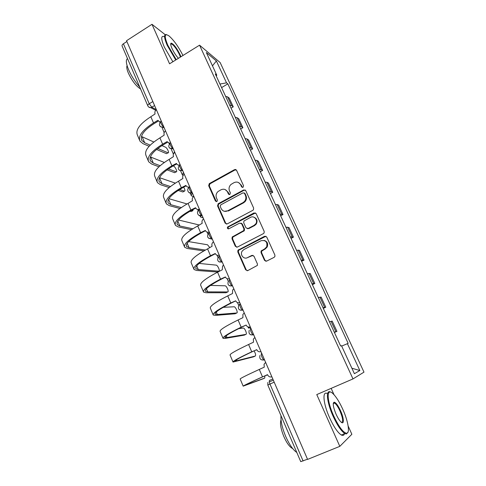 <?xml version="1.0" encoding="UTF-8"?>
<svg xmlns="http://www.w3.org/2000/svg" width="486" height="486" viewBox="0 0 486 486"><rect width="100%" height="100%" fill="white"/><g stroke="black" fill="none" stroke-linecap="round" stroke-linejoin="round"><path stroke-width="0.73" d="M243.018 187.329L243.553 185.761L236.567 170.313L234.501 169.644L209.259 183.635L208.688 185.719L215.426 201.052L217.066 201.386L217.37 199.995L216.495 198.002C215.602 195.524 216.118 193.367 218.044 191.514L220.984 189.789C223.815 188.586 225.996 189.321 227.521 191.988L228.414 193.993L229.854 194.479L230.382 192.924L229.489 190.919C228.59 188.483 229.088 186.332 230.972 184.461L234.027 182.651C236.889 181.43 239.1 182.159 240.655 184.838L241.56 186.843L243.018 187.329M264.493 260.314L266.65 261.103L274.11 257.349L274.9 256.511L274.894 255.065L266.741 237.047L264.591 236.281L237.946 250.247L237.794 251.936L245.649 269.815L247.763 270.611L257.355 265.423L257.398 263.892L253.971 256.183L251.845 255.405L247.471 257.635C243.772 259.749 239.671 254.634 242.198 251.092L243.893 249.537L261.055 240.716C265.745 239.92 267.622 241.967 266.68 246.87L264.712 248.85L261.097 251.037L261.037 252.592L264.493 260.314L266 261.274M352.988 378.916L316.769 394.583L339.811 446.355L307.583 459.41L126.542 40.727L151.984 24.3L169.565 63.806L199.552 45.174L352.988 378.916L363.984 372.142L220.164 62.566L199.552 45.174M252.866 210.31L253.425 209.837L253.637 208.057L245.758 190.634L243.668 189.941L218.305 203.677L217.552 205.888L225.152 223.183L227.211 223.912L252.866 210.31M256.165 213.646L264.177 231.366L264.086 232.97L263.394 233.632L237.399 247.064L235.315 246.305L231.998 238.754L232.211 236.986L243.747 230.571L243.929 228.839L241.706 223.839L239.616 223.104L228.833 228.791C227.497 228.936 227.084 228.341 227.582 226.998L254.044 212.917L256.165 213.646M175.555 43.23L174.887 42.331M339.811 446.355L351.858 434.265L348.146 426.034M334.046 394.753L331.16 388.357M307.498 459.221L300.743 461.639L267.822 385.046L269.967 384.055L303.106 461.001M147.762 105.717L122.126 46.079C121.822 45.35 122.253 44.584 123.414 43.776L149.245 103.755L151.881 107.266L156.364 109.702M126.889 41.535L123.414 43.776M165.161 34.67L151.984 24.3M229.696 105.201L231.585 105.638L227.533 96.854L225.632 96.38M227.533 96.854L229.228 98.111L233.262 106.841L231.05 108.129M231.585 105.638L233.262 106.841M240.655 128.99L242.897 127.709L238.802 118.839L237.15 117.709L235.279 117.32M239.41 126.281L241.269 126.633L242.897 127.709M250.418 150.174L252.684 148.904L248.528 139.895L246.924 138.899L245.084 138.595M249.275 147.695L251.11 147.963L252.684 148.904M235.655 169.505L234.987 169.875M260.332 171.698L262.628 170.44L258.406 161.291L256.857 160.423L255.041 160.21M259.299 169.456L261.103 169.632L262.628 170.44M270.404 193.562L272.731 192.322L268.442 183.022L266.948 182.293L265.162 182.171M269.487 191.569L271.261 191.654L272.731 192.322M280.647 215.784L282.998 214.557L278.636 205.104L277.196 204.521L275.44 204.497M279.845 214.047L282.998 214.557M291.047 238.365L293.435 237.156L289 227.551L285.896 227.181M290.373 236.895L293.435 237.156M301.624 261.322L304.042 260.125L299.534 250.357L296.521 250.247M301.071 260.125L304.042 260.125M312.377 284.656L314.825 283.472L310.238 273.545L307.328 273.697M311.951 283.739L314.825 283.472M323.305 308.379L325.784 307.213L321.125 297.122L318.312 297.547M323.014 307.753L325.784 307.213M334.417 332.503L336.932 331.355L332.193 321.094L329.484 321.799M334.271 332.181L336.932 331.355M216.252 76.016L216.762 75.148L206.331 52.524L216.385 60.95L226.531 82.845L219.951 84.048M341.676 346.087L348.164 343.353L227.843 83.878L226.531 82.845M347.381 343.626L359.847 370.532L354.409 373.71L341.494 345.686L340.631 345.989L215.334 74.024L216.762 75.148M171.169 44.22L170.708 43.789M333.706 403.435L333.384 402.93M221.586 87.595L227.843 83.878M216.385 60.95L212.467 65.841M351.882 368.218L359.847 370.532M242.411 187.456L241.232 185.081L238.511 182.548M225.231 189.619L228.128 192.219L229.313 194.607M236.147 169.766L235.09 169.93L209.897 183.878L209.326 185.956L216.373 201.672M245.242 190.008L244.239 190.172L218.591 204.12L218.178 206.082L225.765 223.341L226.458 224.089M244.488 193.325L243.024 192.839L220.735 204.885L220.207 206.435L221.142 208.555C222.661 211.246 224.842 212.005 227.697 210.827L243 202.626L244.494 201.441C245.971 199.594 246.287 197.602 245.448 195.457L244.488 193.325L245.053 193.556L244.191 192.936M224.398 211.295L227.697 210.827M245.053 193.556L246.013 195.682C246.852 197.82 246.536 199.807 245.066 201.647L243.571 202.832L228.299 211.015M241.007 223.092L242.283 224.003L244.507 228.985L244.318 230.716L232.812 237.113L232.594 238.875L235.91 246.408L236.749 247.24M255.521 212.929L228.529 226.871L228.189 227.144L228.42 228.912M254.069 225.376L255.733 223.882C258.376 220.304 254.202 215.17 250.472 217.382L243.929 221.009L243.711 222.788L245.94 227.788L248.048 228.529L254.069 225.376L254.621 225.534L256.28 224.04C257.774 220.802 256.979 218.512 253.899 217.175M247.246 228.706L248.048 228.529M254.621 225.534L248.613 228.675M264.153 240.418C267.306 241.475 268.321 243.662 267.209 246.979L265.247 248.954L261.638 251.134L261.577 252.684L265.028 260.387M253.054 255.32L247.471 257.635M265.945 236.239L238.535 250.345L238.377 252.034L246.22 269.87L247.234 270.769M162.026 127.368L164.147 132.702M167.014 153.376L168.004 152.804C169.663 153.382 167.178 147.829 165.495 147.197L161.899 145.6M156.389 109.757C154.973 110.881 154.536 112.272 155.077 113.931L150.842 116.731C139.731 123.9 135.266 130.048 137.453 135.181L139.518 140.083M160.04 122.314L159.615 122.035M150.192 145.144L144.694 142.775L141.815 140.436C139.822 135.74 144.032 130.06 154.445 123.401L158.266 121.123M160.216 122.12L157.841 120.346L153.509 122.934C142.349 130.078 137.842 136.159 139.98 141.189L143.103 143.716L149.117 146.274M156.535 149.433L166.388 153.631M167.889 152.762L157.804 148.424M153.801 142.003L141.456 136.475M174.535 151.717L173.417 154.202M189.71 186.818C188.033 187.468 186.77 187.001 185.907 185.415L181.314 187.718L178.52 181.211L182.912 178.477C182.347 176.74 182.791 175.318 184.261 174.213L184.073 173.788M183.483 172.421L182.359 174.899L183.113 175.422M175.154 172.39L176.145 171.825C177.846 172.427 175.325 166.71 173.642 166.157L173.119 165.951M165.532 130.898C164.098 132.016 163.66 133.419 164.207 135.108L159.924 137.884C148.661 144.962 144.044 150.891 146.079 155.66L148.218 160.738M169.517 143.704L168.903 143.376M160.101 165.708L153.29 163.114L150.496 161C148.643 156.638 152.999 151.17 163.551 144.603L167.403 142.349M169.827 143.419L167.02 141.62L162.628 144.184C151.322 151.237 146.663 157.093 148.649 161.759L151.687 164.043L158.94 166.777M167.05 169.833L174.553 172.664M176.072 171.801L168.405 168.879M164.286 162.452L150.374 156.929M183.404 191.678L184.401 191.126C185.318 190.962 185.075 189.649 183.678 187.189M174.82 152.385C173.374 153.497 172.925 154.906 173.484 156.62L169.146 159.378C157.731 166.364 152.962 172.056 154.84 176.454L157.051 181.709M179.213 165.41L178.362 165.058M170.422 186.527L162.02 183.757L159.305 181.873C157.604 177.864 162.099 172.621 172.797 166.133L176.685 163.916M179.516 165.033C178.113 165.276 177.086 164.742 176.43 163.448L171.898 165.781C160.435 172.737 155.617 178.362 157.446 182.645L160.392 184.68L169.177 187.529M178.149 190.445L182.839 191.964M184.37 191.113L179.589 189.54M175.312 183.119L159.505 177.663M182.967 55.477C178.417 46.632 173.775 40.125 169.055 35.958C164.456 32.902 164.043 36.007 167.822 45.265L176.224 59.669M175.732 59.972L167.22 45.356C163.897 37.471 163.709 33.911 166.662 34.676M178.405 58.314C175.987 55.677 173.854 52.385 172.001 48.448C170.586 45.168 170.325 43.394 171.218 43.126C173.763 44.117 176.71 47.938 180.057 54.578L180.92 56.753M180.409 57.069L179.486 54.663C176.819 49.25 174.213 45.666 171.655 43.91L170.689 44.062M139.749 87.079C135.217 82.025 131.499 76.235 128.596 69.723C126.014 63.423 125.661 59.729 127.532 58.654M140.557 88.956C136.195 86.277 132.143 81.01 128.383 73.149C126.84 69.443 126.409 66.94 127.095 65.64M172.87 61.752L164.359 47.16C160.975 39.068 160.884 35.527 164.092 36.541M333.73 415.992C338.821 426.781 343.098 432.54 346.548 433.275C350.285 433.463 348.11 420.846 342.685 409.054C339.368 401.849 336.118 396.716 332.946 393.642C326.434 387.148 326.537 400.251 333.73 415.992M347.988 432.194L346.281 433.986L344.86 433.567C341.312 431.27 337.406 425.505 333.129 416.283C326.604 401.958 325.541 388.909 330.705 392.159M336.069 414.181C333.147 407.061 332.521 403.064 334.18 402.183C335.917 402.578 338.037 405.421 340.54 410.719C344.045 418.27 344.386 425.353 340.941 421.951C339.35 420.396 337.727 417.808 336.069 414.181M341.543 422.443C343.414 421.921 342.885 418.1 339.969 410.992C338.007 406.776 336.209 404.139 334.562 403.07L333.299 403.265M296.806 452.478C293.022 449.921 289.291 444.502 285.61 436.228C282.159 427.838 280.622 420.998 280.999 415.706M292.657 448.529L292.499 448.469C289.626 447.005 286.734 443.019 283.824 436.507C280.744 428.828 279.821 423.263 281.036 419.819M344.507 433.712C344.003 435.395 342.952 435.827 341.348 435.006C337.776 432.722 333.858 426.975 329.599 417.766C323.099 403.459 322.127 390.392 327.333 393.611M234.732 169.754L235.4 169.456M193.282 195.08L193.112 194.686M192.578 193.446C191.454 194.449 191.053 195.226 191.369 195.779L193.471 196.672M202.443 216.264L202.291 215.912M200.797 215.802L200.524 216.981L203.13 217.856M198.057 209.502L197.966 211.07M210.663 238.857L212.352 239.179M207.03 232.089L207.905 234.082M191.77 211.252L192.79 210.699L193.282 209.411M189.121 187.42L187.997 187.092M181.278 207.558L170.878 204.721L168.253 203.075C166.704 199.43 171.351 194.412 182.195 188.015L186.12 185.822M178.52 181.211C166.947 188.1 162.02 193.556 163.733 197.571L166.024 203.002M181.314 187.718C169.693 194.576 164.718 199.959 166.382 203.859L169.237 205.627L179.942 208.506M190.02 211.216L191.241 211.544M192.79 210.699L191.545 210.359M187.049 203.956L168.891 198.689M199.424 225.042L178.569 220.006M193.853 196.399L193.665 196.52C192.322 197.644 191.934 199.035 192.492 200.694L188.046 203.403C176.309 210.189 171.218 215.395 172.767 219.01L175.136 224.635M192.839 228.76L179.881 226.002L177.341 224.605C175.95 221.337 180.749 216.549 191.745 210.25L195.706 208.087M228.985 194.546L228.809 194.139M199.394 209.211C197.699 209.843 196.411 209.357 195.536 207.747L190.883 210.013C179.103 216.774 173.958 221.902 175.458 225.401L178.216 226.901L191.411 229.659M209.861 247.678L207.51 244.774L188.623 241.597M203.604 218.943L203.093 219.32C201.982 220.462 201.696 221.78 202.231 223.268L197.723 225.96C185.828 232.642 180.567 237.587 181.946 240.795L184.394 246.602M205.396 250.047L189.018 247.617L186.575 246.481C185.342 243.595 190.305 239.051 201.453 232.849L205.457 230.716M209.235 231.968C207.516 232.587 206.21 232.077 205.323 230.437L200.609 232.679C188.659 239.331 183.35 244.197 184.68 247.283L187.335 248.504L203.871 250.898M217.558 271.802L218.779 271.176C220.358 271.443 217.922 265.508 216.306 265.143L199.193 263.424M213.512 241.864L212.722 242.514C211.823 243.638 211.623 244.871 212.127 246.22L207.565 248.881C195.5 255.454 190.062 260.132 191.265 262.92L193.799 268.928M218.779 271.176L198.3 269.572L195.949 268.697C194.892 266.207 200.013 261.918 211.319 255.824L215.371 253.716M219.235 255.101C217.497 255.709 216.173 255.18 215.268 253.51L210.499 255.715C198.379 262.252 192.893 266.85 194.042 269.511L196.593 270.447L217.175 271.996M226.397 292.572L227.697 291.928C229.216 292.08 226.828 286.169 225.225 285.804L210.535 285.404M223.59 265.168L222.564 266.091L222.284 269.785L217.564 272.19C205.329 278.648 199.716 283.046 200.736 285.397L203.355 291.606M227.697 291.928L207.729 291.867L205.481 291.266C204.588 289.194 209.879 285.161 221.343 279.177L225.449 277.099M229.41 278.63C227.648 279.219 226.306 278.666 225.383 276.965L220.547 279.134C208.257 285.555 202.595 289.875 203.555 292.092L205.997 292.736L226.075 292.736M240.218 303.622L238.833 305.251M235.364 313.658L236.749 312.984C238.207 313.027 235.856 307.134 234.276 306.775L223.208 307.328M233.833 288.86L232.618 290.057L232.521 293.514L227.74 295.883C215.322 302.225 209.527 306.338 210.359 308.233L213.062 314.655M236.749 312.984L217.303 314.521L215.158 314.205C214.448 312.559 219.909 308.792 231.543 302.918L235.698 300.877M239.756 302.547C237.964 303.124 236.603 302.547 235.667 300.816L230.771 302.948C218.299 309.254 212.455 313.282 213.226 315.043L215.553 315.378L235.109 313.78M249.616 327.072L248.474 328.086L250.697 327.856M244.458 335.054L245.934 334.356C247.331 334.283 245.023 328.408 243.462 328.05L238.626 328.67M244.251 312.954L242.885 314.406L242.927 317.644L238.079 319.982C225.486 326.197 219.502 330.018 220.134 331.446L222.928 338.08M245.934 334.356L227.035 337.539L225 337.515C224.471 336.306 230.115 332.825 241.913 327.066L246.123 325.049M250.272 326.878C248.461 327.436 247.082 326.835 246.129 325.073L241.165 327.169C228.511 333.341 222.473 337.077 223.05 338.359L225.267 338.384L244.276 335.14M253.692 356.767L255.253 356.044C255.97 355.187 255.575 353.468 254.069 350.868M254.846 337.46L253.358 339.149L253.51 342.187L248.601 344.489C235.819 350.576 229.641 354.087 230.072 355.035L232.958 361.888M255.253 356.044L234.999 361.201C234.665 360.454 240.485 357.259 252.459 351.621L256.723 349.634M260.976 351.621C259.135 352.168 257.738 351.536 256.772 349.744L251.736 351.797C238.899 357.842 232.666 361.262 233.037 362.064L253.577 356.821M263.066 378.807L264.718 378.065L264.882 375.83M265.629 362.392L264.038 364.3L264.275 367.155L259.299 369.421C246.329 375.368 239.956 378.57 240.175 379.013L243.158 386.091M264.718 378.065L245.163 385.283C245.029 385.003 251.037 382.111 263.187 376.601L267.507 374.645M271.856 376.796C269.997 377.324 268.576 376.668 267.592 374.84L262.489 376.85C249.464 382.761 243.024 385.866 243.188 386.157L263.023 378.831M272.84 379.068L269.609 380.331C269.05 380.781 269.171 382.026 269.967 384.055L274.183 382.178M154.597 105.62L150.781 107.667L148.771 107.054M324.624 307.316L319.934 297.153M313.592 283.411L308.987 273.418M302.748 259.901L298.216 250.071M292.08 236.779L287.621 227.108M281.588 214.028L277.196 204.521M271.261 191.654L266.948 182.293M261.103 169.632L256.857 160.423M251.11 147.963L246.924 138.899M241.269 126.633L237.15 117.709M335.838 331.628L331.069 321.289M261.772 353.474L261.638 353.535C260.35 353.674 262.537 359.464 264.08 359.974L264.445 360.017M161.382 121.3L161.182 121.421C159.487 120.674 161.984 126.22 163.679 126.961L162.883 127.296L160.55 126.743M170.708 142.872L170.537 142.969C168.794 142.198 171.333 147.932 173.028 148.576L169.9 148.358M180.185 164.79L180.051 164.869C178.253 164.068 180.835 169.997 182.523 170.543L179.407 170.325M189.686 187.11C187.912 186.369 190.451 192.328 192.134 192.857L189.078 192.663M199.454 209.715C197.753 209.095 200.232 215.006 201.897 215.535L198.92 215.371M209.387 232.685C207.759 232.199 210.171 238.073 211.823 238.596L208.931 238.462M219.49 256.049C217.928 255.685 220.286 261.523 221.92 262.051L219.125 261.948M229.763 279.802C228.268 279.565 230.577 285.379 232.186 285.902L229.514 285.835M240.206 303.963C238.778 303.847 241.044 309.649 242.636 310.165L240.096 310.141M250.831 328.536C249.476 328.548 251.699 334.338 253.267 334.854L250.879 334.866M152.847 101.562L149.245 103.755C148.042 104.539 147.568 105.237 147.817 105.851C148.418 107.06 149.409 107.661 150.781 107.667L155.72 110.334M241.232 185.081L240.655 184.838M229.015 194.218L228.414 193.993M228.128 192.219L227.521 191.988M216.057 201.259L215.426 201.052M209.326 185.956L208.688 185.719M210.067 183.769L209.43 183.52M235.09 169.93L234.501 169.644M242.137 187.086L241.56 186.843M225.765 223.341L225.152 223.183M218.178 206.082L217.552 205.888M218.925 203.877L218.305 203.677M244.239 190.172L243.668 189.941M243.571 202.832L243 202.626M246.013 195.682L245.448 195.457M235.91 246.408L235.315 246.305M232.594 238.875L231.998 238.754M233.353 236.652L232.758 236.518M243.741 231.221L243.164 231.081M244.507 228.985L243.929 228.839M242.283 224.003L241.706 223.839M228.529 226.871L227.922 226.719M254.597 213.099L254.044 212.917M261.577 252.684L261.037 252.592M262.355 250.424L261.82 250.32M265.247 248.954L264.712 248.85M252.404 255.49L251.845 255.405M246.22 269.87L245.649 269.815M238.377 252.034L237.794 251.936M239.142 249.798L238.559 249.695M265.125 236.415L264.591 236.281M153.509 122.934L150.842 116.731M144.694 142.775L142.179 136.839M162.628 144.184L159.924 137.884M153.29 163.114L150.739 157.087M171.898 165.781L169.146 159.378M162.02 183.757L159.475 177.736M170.878 204.721L168.563 199.242M190.883 210.013L188.046 203.403M179.881 226.002L177.797 221.087M200.609 232.679L197.723 225.96M189.018 247.617L187.183 243.279M210.499 255.715L207.565 248.881M198.3 269.572L196.721 265.83M220.547 279.134L217.564 272.19M207.729 291.867L206.41 288.751M230.771 302.948L227.74 295.883M217.303 314.521L216.258 312.042M241.165 327.169L238.079 319.982M227.035 337.539L226.269 335.723M251.736 351.797L248.601 344.489M236.925 360.934L236.445 359.798M262.489 376.85L259.299 369.421M246.973 384.705L246.791 384.274M160.641 121.743C158.503 124.799 159.25 126.646 162.883 127.296L164.274 127.988M192.286 192.772L192.134 192.857C188.726 194.528 185.925 189.504 189.115 187.462M202.085 215.438L201.897 215.535C198.446 217.181 195.694 212.109 198.92 210.08M212.048 238.48L211.823 238.596C207.686 238.723 206.599 236.961 208.561 233.323M222.181 261.918L221.92 262.051C217.965 262.258 216.799 260.557 218.402 256.96M232.49 285.75L232.186 285.902C228.402 286.163 227.162 284.529 228.463 280.993M242.976 310.001L242.636 310.165C238.997 310.469 237.703 308.883 238.741 305.421M253.643 334.678L253.267 334.854C249.755 335.176 248.413 333.639 249.227 330.243M264.499 359.786L264.08 359.974C260.684 360.308 259.299 358.808 259.931 355.466M169.979 143.303C167.779 146.614 168.648 148.443 172.585 148.789L173.429 149.172M179.468 165.204C177.226 168.8 178.216 170.592 182.444 170.586L182.742 170.701M267.829 382.439L267.822 385.04M269.305 381.85L273.345 380.24M209.897 183.878L209.259 183.635M218.591 204.12L217.971 203.92M245.066 201.647L244.494 201.441M232.812 237.113L232.211 236.986M244.318 230.716L243.747 230.571M228.189 227.144L227.582 226.998M256.28 224.04L255.733 223.882M261.638 251.134L261.097 251.037M267.209 246.979L266.68 246.87M238.535 250.345L237.946 250.247M166.51 153.673L168.004 152.804M141.815 140.436L141.383 139.415M171.157 148.947L173.374 154.092M180.628 170.89L182.262 174.674M174.632 172.688L176.145 171.825M150.496 161L150.095 160.046M182.87 191.976L184.401 191.126M159.305 181.873L158.94 181.005M171.078 43.783L171.218 43.126M171.655 43.91L170.72 44.499M346.548 433.275L346.281 433.986M333.918 402.882L334.18 402.183M334.562 403.07L333.256 403.629M341.348 435.006L344.86 433.567M190.214 193.094L191.284 195.579M199.995 215.766L200.445 216.799M168.253 203.075L167.919 202.279M177.341 224.605L177.044 223.894M186.575 246.481L186.308 245.849M217.017 255.199L218.001 257.483M195.949 268.697L195.724 268.157M227.156 278.697L228.268 281.273M205.481 291.266L205.286 290.816M237.472 302.59L238.541 305.068M215.158 314.205L215.006 313.847M247.957 326.89L248.443 328.02"/></g></svg>
